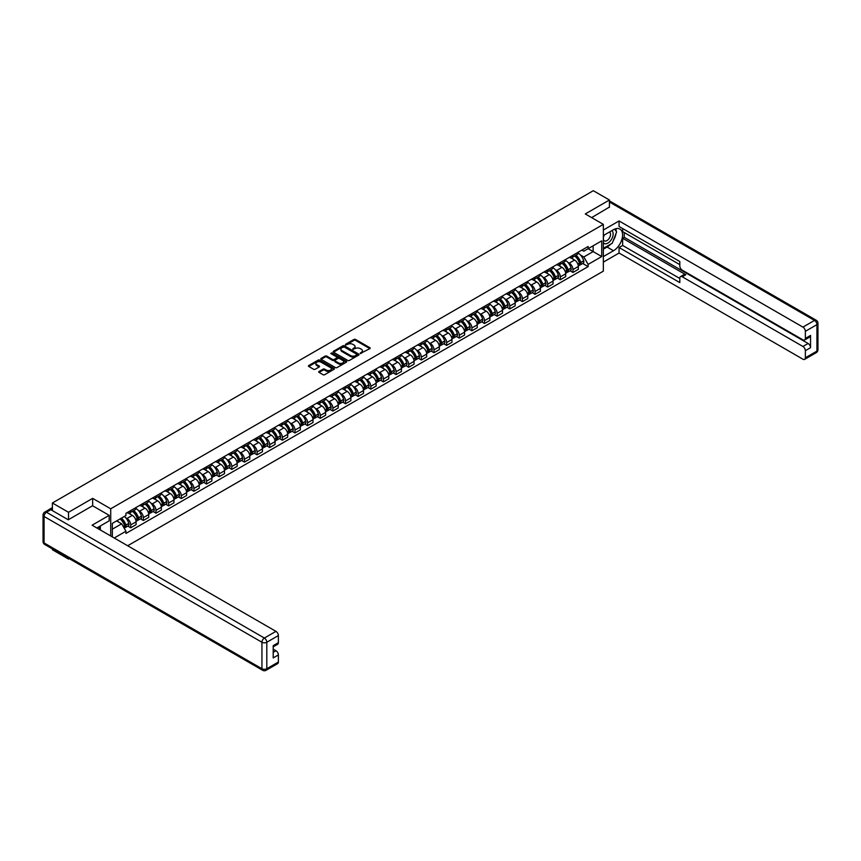 <?xml version="1.0" encoding="UTF-8"?>
<svg xmlns="http://www.w3.org/2000/svg" width="861" height="861" viewBox="0 0 861 861"><rect width="100%" height="100%" fill="white"/><g stroke="black" fill="none" stroke-linecap="round" stroke-linejoin="round"><path stroke-width="1.29" d="M360.296 353.505L369.853 348.63A1.119 0.646 0 0 0 369.853 347.704L355.55 339.449A1.119 0.646 0 0 0 353.957 339.449L345.509 344.325L345.509 344.96L347.715 344.335A3.595 2.077 0 0 1 352.806 344.335L354 345.024A3.595 2.077 0 0 1 355.055 346.488A3.595 2.077 0 0 1 354 347.962L352.902 349.232L355.109 348.597A3.595 2.077 0 0 1 360.199 348.597L361.394 349.286A3.595 2.077 0 0 1 362.449 350.761A3.595 2.077 0 0 1 361.394 352.224L360.296 353.505L360.296 352.859M319.054 371.478A1.119 0.646 0 0 0 319.054 372.404L323.069 374.718A1.119 0.646 0 0 0 324.662 374.718L334.036 369.304A1.119 0.646 0 0 0 334.036 368.39L319.732 360.124A1.119 0.646 0 0 0 318.139 360.124L308.755 365.538A1.119 0.646 0 0 0 308.755 366.452L313.608 369.261A1.119 0.646 0 0 0 315.201 369.261L319.216 366.937A1.119 0.646 0 0 0 319.216 366.022L316.805 364.633A3.003 1.733 0 0 1 315.922 363.407A3.003 1.733 0 0 1 317.784 361.803A3.003 1.733 0 0 1 321.056 362.18L330.484 367.615A3.003 1.733 0 0 1 331.367 368.842A3.003 1.733 0 0 1 329.505 370.445A3.003 1.733 0 0 1 326.233 370.069L324.662 369.165A1.119 0.646 0 0 0 323.069 369.165L319.054 371.478L319.054 372.404M110.714 508.786L92.654 498.358L68.514 512.295L52.403 502.996L593.304 190.701L609.427 200.01L585.286 213.948L603.346 224.377L110.714 508.786L110.714 535.962M347.79 360.447A1.119 0.646 0 0 0 349.383 360.447L358.768 355.023A1.119 0.646 0 0 0 358.768 354.108L344.454 345.842A1.119 0.646 0 0 0 342.861 345.842L333.487 351.266A1.119 0.646 0 0 0 333.487 352.181L347.79 360.447M331.055 353.667L346.391 362.169L337.017 367.582A1.119 0.646 0 0 1 335.435 367.582L321.121 359.317L321.121 358.402A1.119 0.646 0 0 0 321.121 359.317M321.121 358.402L325.135 356.088A1.119 0.646 0 0 1 326.728 356.088L332.529 359.435A1.119 0.646 0 0 0 334.122 359.435L336.78 357.896A1.119 0.646 0 0 0 336.78 356.981L330.742 353.494L331.851 352.849L346.402 361.243A1.119 0.646 0 0 1 346.402 362.169L346.402 361.243M68.514 558.219L68.514 559.058L52.403 549.759L52.403 548.909M127.686 545.756L603.346 271.14L603.346 224.377M68.514 559.058L69.257 558.638M68.514 512.295L68.514 519.646M52.403 502.996L52.403 510.616M49.055 509.604A2.292 1.324 -120 0 0 48.743 509.701A2.292 1.324 -120 0 0 48.496 509.927M609.427 207.35L609.427 200.01M572.974 255.233A5.274 3.046 60 0 1 571.887 257.6L577.236 254.512A5.274 3.046 -120 0 0 578.323 252.155M567.905 262.357L569.25 263.143A5.274 3.046 60 0 1 572.974 269.59L578.323 266.512A5.274 3.046 -120 0 0 574.599 260.054L570.768 257.848M578.323 266.512L578.323 269.364L572.974 272.442L570.079 270.774M571.887 257.6A5.274 3.046 60 0 1 569.293 257.364M572.974 269.59L572.974 272.442M560.339 262.53A5.274 3.046 60 0 1 559.252 264.897L564.59 261.809A5.274 3.046 -120 0 0 565.688 259.441M557.444 278.071L560.339 279.739L565.688 276.65L565.688 273.798A5.274 3.046 -120 0 0 561.964 267.351L558.132 265.145M559.252 264.897A5.274 3.046 60 0 1 556.658 264.661M555.27 269.654L556.615 270.44A5.274 3.046 60 0 1 560.339 276.887L560.339 279.739M547.704 269.827A5.274 3.046 60 0 1 546.617 272.194L551.955 269.106A5.274 3.046 -120 0 0 553.053 266.738M544.809 285.368L547.704 287.036L553.053 283.947L553.053 281.095A5.274 3.046 -120 0 0 549.329 274.648L545.497 272.431M546.617 272.194A5.274 3.046 60 0 1 544.023 271.958M542.634 276.951L543.98 277.726A5.274 3.046 60 0 1 547.704 284.184L547.704 287.036M535.068 277.124A5.274 3.046 60 0 1 533.981 279.491L539.32 276.403A5.274 3.046 -120 0 0 540.417 274.035M532.173 292.654L535.068 294.333L540.417 291.244L540.417 288.392A5.274 3.046 -120 0 0 536.694 281.934L532.862 279.728M533.981 279.491A5.274 3.046 60 0 1 531.388 279.255M529.999 284.248L531.345 285.023A5.274 3.046 60 0 1 535.068 291.481L535.068 294.333M522.433 284.421A5.274 3.046 60 0 1 521.346 286.788L526.684 283.7A5.274 3.046 -120 0 0 527.782 281.332M519.538 299.951L522.433 301.63L527.782 298.541L527.782 295.689A5.274 3.046 -120 0 0 524.058 289.231L520.227 287.025M521.346 286.788A5.274 3.046 60 0 1 518.752 286.541M517.364 291.545L518.709 292.32A5.274 3.046 60 0 1 522.433 298.778L522.433 301.63M509.798 291.718A5.274 3.046 60 0 1 508.711 294.075L514.049 290.996A5.274 3.046 -120 0 0 515.147 288.629M506.903 307.248L509.798 308.927L515.147 305.838L515.147 302.986A5.274 3.046 -120 0 0 511.412 296.528L507.592 294.322M508.711 294.075A5.274 3.046 60 0 1 506.117 293.838M504.729 298.842L506.074 299.617A5.274 3.046 60 0 1 509.798 306.075L509.798 308.927M497.163 299.004A5.274 3.046 60 0 1 496.065 301.372L501.414 298.283A5.274 3.046 -120 0 0 502.512 295.926M494.268 314.545L497.163 316.213L502.512 313.135L502.512 310.283A5.274 3.046 -120 0 0 498.777 303.825L494.957 301.619M496.065 301.372A5.274 3.046 60 0 1 493.471 301.135M492.083 306.129L493.439 306.914A5.274 3.046 60 0 1 497.163 313.361L497.163 316.213M484.528 306.301A5.274 3.046 60 0 1 483.43 308.668L488.779 305.58A5.274 3.046 -120 0 0 489.877 303.212M481.622 321.842L484.528 323.51L489.877 320.421L489.877 317.569A5.274 3.046 -120 0 0 486.142 311.122L482.321 308.916M483.43 308.668A5.274 3.046 60 0 1 480.836 308.432M479.448 313.426L480.804 314.211A5.274 3.046 60 0 1 484.528 320.658L484.528 323.51M471.893 313.598A5.274 3.046 60 0 1 470.795 315.965L476.144 312.877A5.274 3.046 -120 0 0 477.231 310.509M468.987 329.139L471.893 330.807L477.231 327.718L477.231 324.866A5.274 3.046 -120 0 0 473.507 318.419L469.686 316.202M470.795 315.965A5.274 3.046 60 0 1 468.201 315.729M466.813 320.722L468.169 321.497A5.274 3.046 60 0 1 471.893 327.955L471.893 330.807M459.257 320.895A5.274 3.046 60 0 1 458.16 323.262L463.509 320.174A5.274 3.046 -120 0 0 464.596 317.806M456.352 336.425L459.257 338.104L464.596 335.015L464.596 332.163A5.274 3.046 -120 0 0 460.872 325.706L457.051 323.499M458.16 323.262A5.274 3.046 60 0 1 455.566 323.026M454.177 328.019L455.534 328.794A5.274 3.046 60 0 1 459.257 335.252L459.257 338.104M446.622 328.192A5.274 3.046 60 0 1 445.524 330.559L450.873 327.471A5.274 3.046 -120 0 0 451.96 325.103M443.716 343.722L446.622 345.401L451.96 342.312L451.96 339.46A5.274 3.046 -120 0 0 448.237 333.003L444.416 330.796M445.524 330.559A5.274 3.046 60 0 1 442.931 330.312M441.542 335.316L442.888 336.091A5.274 3.046 60 0 1 446.622 342.549L446.622 345.401M433.987 335.489A5.274 3.046 60 0 1 432.889 337.846L438.238 334.768A5.274 3.046 -120 0 0 439.325 332.4M431.081 351.019L433.987 352.698L439.325 349.609L439.325 346.757A5.274 3.046 -120 0 0 435.601 340.299L431.781 338.093M432.889 337.846A5.274 3.046 60 0 1 430.296 337.609M428.907 342.613L430.252 343.388A5.274 3.046 60 0 1 433.987 349.846L433.987 352.698M421.352 342.775A5.274 3.046 60 0 1 420.254 345.143L425.603 342.054A5.274 3.046 -120 0 0 426.69 339.697M418.446 358.316L421.352 359.984L426.69 356.906L426.69 354.054A5.274 3.046 -120 0 0 422.966 347.596L419.146 345.39M420.254 345.143A5.274 3.046 60 0 1 417.66 344.906M416.272 349.9L417.617 350.685A5.274 3.046 60 0 1 421.352 357.132L421.352 359.984M408.706 350.072A5.274 3.046 60 0 1 407.619 352.44L412.968 349.351A5.274 3.046 -120 0 0 414.055 346.983M405.811 365.613L408.717 367.281L414.055 364.192L414.055 361.34A5.274 3.046 -120 0 0 410.331 354.893L406.5 352.687M407.619 352.44A5.274 3.046 60 0 1 405.025 352.203M403.637 357.197L404.982 357.982A5.274 3.046 60 0 1 408.717 364.429L408.717 367.281M396.071 357.369A5.274 3.046 60 0 1 394.984 359.737L400.333 356.648A5.274 3.046 -120 0 0 401.42 354.28M393.176 372.91L396.071 374.578L401.42 371.489L401.42 368.637A5.274 3.046 -120 0 0 397.696 362.19L393.864 359.973M394.984 359.737A5.274 3.046 60 0 1 392.39 359.5M391.002 364.494L392.347 365.268A5.274 3.046 60 0 1 396.071 371.726L396.071 374.578M383.436 364.666A5.274 3.046 60 0 1 382.349 367.034L387.698 363.945A5.274 3.046 -120 0 0 388.785 361.577M380.54 380.196L383.436 381.875L388.785 378.786L388.785 375.934A5.274 3.046 -120 0 0 385.061 369.477L381.229 367.27M382.349 367.034A5.274 3.046 60 0 1 379.755 366.797M378.366 371.791L379.712 372.565A5.274 3.046 60 0 1 383.436 379.023L383.436 381.875M370.8 371.963A5.274 3.046 60 0 1 369.713 374.331L375.062 371.242A5.274 3.046 -120 0 0 376.149 368.874M367.905 387.493L370.8 389.172L376.149 386.083L376.149 383.231A5.274 3.046 -120 0 0 372.426 376.774L368.594 374.567M369.713 374.331A5.274 3.046 60 0 1 367.12 374.083M365.731 379.088L367.077 379.862A5.274 3.046 60 0 1 370.8 386.32L370.8 389.172M358.165 379.26A5.274 3.046 60 0 1 357.078 381.617L362.427 378.539A5.274 3.046 -120 0 0 363.514 376.171M355.27 394.79L358.165 396.469L363.514 393.38L363.514 390.528A5.274 3.046 -120 0 0 359.79 384.071L355.959 381.864M357.078 381.617A5.274 3.046 60 0 1 354.484 381.38M353.096 386.385L354.441 387.159A5.274 3.046 60 0 1 358.165 393.617L358.165 396.469M345.53 386.546A5.274 3.046 60 0 1 344.443 388.914L349.792 385.825A5.274 3.046 -120 0 0 350.879 383.468M342.635 402.087L345.53 403.755L350.879 400.677L350.879 397.825A5.274 3.046 -120 0 0 347.155 391.368L343.324 389.161M344.443 388.914A5.274 3.046 60 0 1 341.849 388.677M340.461 393.671L341.806 394.456A5.274 3.046 60 0 1 345.53 400.903L345.53 403.755M332.895 393.843A5.274 3.046 60 0 1 331.808 396.211L337.157 393.122A5.274 3.046 -120 0 0 338.244 390.754M330 409.384L332.895 411.052L338.244 407.963L338.244 405.111A5.274 3.046 -120 0 0 334.52 398.665L330.689 396.458M331.808 396.211A5.274 3.046 60 0 1 329.214 395.974M327.826 400.968L329.171 401.753A5.274 3.046 60 0 1 332.895 408.2L332.895 411.052M320.26 401.14A5.274 3.046 60 0 1 319.173 403.508L324.511 400.419A5.274 3.046 -120 0 0 325.609 398.051M317.365 416.681L320.26 418.349L325.609 415.26L325.609 412.408A5.274 3.046 -120 0 0 321.885 405.961L318.053 403.744M319.173 403.508A5.274 3.046 60 0 1 316.579 403.271M315.191 408.265L316.536 409.04A5.274 3.046 60 0 1 320.26 415.497L320.26 418.349M307.625 408.437A5.274 3.046 60 0 1 306.538 410.805L311.876 407.716A5.274 3.046 -120 0 0 312.974 405.348M304.729 423.967L307.625 425.646L312.974 422.557L312.974 419.705A5.274 3.046 -120 0 0 309.25 413.248L305.418 411.041M306.538 410.805A5.274 3.046 60 0 1 303.944 410.568M302.555 415.562L303.901 416.337A5.274 3.046 60 0 1 307.625 422.794L307.625 425.646M294.989 415.734A5.274 3.046 60 0 1 293.902 418.102L299.241 415.013A5.274 3.046 -120 0 0 300.338 412.645M292.094 431.264L294.989 432.943L300.338 429.854L300.338 427.002A5.274 3.046 -120 0 0 296.615 420.545L292.783 418.338M293.902 418.102A5.274 3.046 60 0 1 291.309 417.854M289.92 422.859L291.266 423.634A5.274 3.046 60 0 1 294.989 430.091L294.989 432.943M282.354 423.031A5.274 3.046 60 0 1 281.267 425.388L286.605 422.31A5.274 3.046 -120 0 0 287.703 419.942M279.459 438.561L282.354 440.24L287.703 437.151L287.703 434.299A5.274 3.046 -120 0 0 283.969 427.842L280.148 425.635M281.267 425.388A5.274 3.046 60 0 1 278.673 425.151M277.285 430.156L278.63 430.93A5.274 3.046 60 0 1 282.354 437.388L282.354 440.24M269.719 430.317A5.274 3.046 60 0 1 268.632 432.685L273.97 429.596A5.274 3.046 -120 0 0 275.068 427.239M266.824 445.858L269.719 447.526L275.068 444.448L275.068 441.596A5.274 3.046 -120 0 0 271.333 435.139L267.513 432.932M268.632 432.685A5.274 3.046 60 0 1 266.027 432.448M264.639 437.442L265.995 438.227A5.274 3.046 60 0 1 269.719 444.674L269.719 447.526M257.084 437.614A5.274 3.046 60 0 1 255.986 439.982L261.335 436.893A5.274 3.046 -120 0 0 262.433 434.525M254.178 453.155L257.084 454.823L262.433 451.734L262.433 448.882A5.274 3.046 -120 0 0 258.698 442.436L254.878 440.229M255.986 439.982A5.274 3.046 60 0 1 253.392 439.745M252.004 444.739L253.36 445.524A5.274 3.046 60 0 1 257.084 451.971L257.084 454.823M244.449 444.911A5.274 3.046 60 0 1 243.351 447.279L248.7 444.19A5.274 3.046 -120 0 0 249.798 441.822M241.543 460.452L244.449 462.12L249.798 459.031L249.798 456.179A5.274 3.046 -120 0 0 246.063 449.733L242.242 447.516M243.351 447.279A5.274 3.046 60 0 1 240.757 447.042M239.369 452.036L240.725 452.811A5.274 3.046 60 0 1 244.449 459.268L244.449 462.12M231.813 452.208A5.274 3.046 60 0 1 230.716 454.576L236.065 451.487A5.274 3.046 -120 0 0 237.152 449.119M228.908 467.738L231.813 469.417L237.152 466.328L237.152 463.476A5.274 3.046 -120 0 0 233.428 457.019L229.607 454.812M230.716 454.576A5.274 3.046 60 0 1 228.122 454.339M226.734 459.333L228.09 460.108A5.274 3.046 60 0 1 231.813 466.565L231.813 469.417M219.178 459.505A5.274 3.046 60 0 1 218.081 461.873L223.429 458.784A5.274 3.046 -120 0 0 224.517 456.416M216.272 475.035L219.178 476.714L224.517 473.625L224.517 470.773A5.274 3.046 -120 0 0 220.793 464.316L216.972 462.109M218.081 461.873A5.274 3.046 60 0 1 215.487 461.625M214.098 466.63L215.454 467.405A5.274 3.046 60 0 1 219.178 473.862L219.178 476.714M206.543 466.802A5.274 3.046 60 0 1 205.445 469.159L210.794 466.081A5.274 3.046 -120 0 0 211.881 463.713M203.637 482.332L206.543 484.011L211.881 480.922L211.881 478.07A5.274 3.046 -120 0 0 208.158 471.613L204.337 469.406M205.445 469.159A5.274 3.046 60 0 1 202.852 468.922M201.463 473.927L202.809 474.702A5.274 3.046 60 0 1 206.543 481.159L206.543 484.011M193.908 474.088A5.274 3.046 60 0 1 192.81 476.456L198.159 473.367A5.274 3.046 -120 0 0 199.246 471.01M191.002 489.629L193.908 491.297L199.246 488.219L199.246 485.367A5.274 3.046 -120 0 0 195.522 478.91L191.702 476.703M192.81 476.456A5.274 3.046 60 0 1 190.216 476.219M188.828 481.213L190.173 481.999A5.274 3.046 60 0 1 193.908 488.445L193.908 491.297M181.273 481.385A5.274 3.046 60 0 1 180.175 483.753L185.524 480.664A5.274 3.046 -120 0 0 186.611 478.296M178.367 496.926L181.273 498.594L186.611 495.505L186.611 492.653A5.274 3.046 -120 0 0 182.887 486.207L179.066 484M180.175 483.753A5.274 3.046 60 0 1 177.581 483.516M176.193 488.51L177.538 489.296A5.274 3.046 60 0 1 181.273 495.742L181.273 498.594M168.627 488.682A5.274 3.046 60 0 1 167.54 491.05L172.889 487.961A5.274 3.046 -120 0 0 173.976 485.593M165.732 504.223L168.627 505.891L173.976 502.802L173.976 499.95A5.274 3.046 -120 0 0 170.252 493.504L166.421 491.287M167.54 491.05A5.274 3.046 60 0 1 164.946 490.813M163.558 495.807L164.903 496.582A5.274 3.046 60 0 1 168.627 503.039L168.627 505.891M155.992 495.979A5.274 3.046 60 0 1 154.905 498.347L160.254 495.258A5.274 3.046 -120 0 0 161.341 492.89M153.097 511.509L155.992 513.188L161.341 510.099L161.341 507.247A5.274 3.046 -120 0 0 157.617 500.79L153.785 498.584M154.905 498.347A5.274 3.046 60 0 1 152.311 498.11M150.923 503.104L152.268 503.879A5.274 3.046 60 0 1 155.992 510.336L155.992 513.188M143.356 503.276A5.274 3.046 60 0 1 142.269 505.644L147.618 502.555A5.274 3.046 -120 0 0 148.705 500.187M140.461 518.806L143.356 520.485L148.705 517.396L148.705 514.544A5.274 3.046 -120 0 0 144.982 508.087L141.15 505.881M142.269 505.644A5.274 3.046 60 0 1 139.676 505.396M138.287 510.401L139.633 511.176A5.274 3.046 60 0 1 143.356 517.633L143.356 520.485M130.721 510.573A5.274 3.046 60 0 1 129.634 512.93L134.983 509.852A5.274 3.046 -120 0 0 136.07 507.484M127.826 526.103L130.721 527.782L136.07 524.693L136.07 521.841A5.274 3.046 -120 0 0 132.346 515.384L128.515 513.178M129.634 512.93A5.274 3.046 60 0 1 127.041 512.693M125.652 517.698L126.997 518.473A5.274 3.046 60 0 1 130.721 524.93L130.721 527.782M581.928 250.067L583.833 251.164L601.731 240.832L593.143 245.794L593.143 251.584L583.833 256.965L580.54 255.071M112.339 536.898L112.339 523.38L125.943 515.524L125.943 513.328L588.128 246.494L588.128 248.689L601.731 256.546L588.128 264.402L583.833 256.965M601.731 240.832L601.731 256.546M112.339 529.181L121.649 523.8L125.943 531.237L125.943 533.433L588.128 266.598L588.128 264.402M125.943 531.237L114.244 537.996M92.654 498.358L92.654 505.794M121.649 523.8L116.633 520.905M582.714 263.477L588.128 266.598M360.608 353.613L361.394 353.161A3.595 2.077 0 0 0 362.449 351.697L362.449 350.761M355.055 346.488L355.055 347.424A3.595 2.077 0 0 1 354 348.899L353.214 349.34M369.853 347.704L369.853 348.63L355.55 340.375A1.119 0.646 0 0 0 353.957 340.375L345.821 345.078M358.746 355.033L344.454 346.779A1.119 0.646 0 0 0 342.861 346.779L333.498 352.192L333.487 351.266M356.777 354.893L356.777 354.248L344.217 346.994L341.946 347.661A3.595 2.077 0 0 0 340.902 349.125A3.595 2.077 0 0 0 341.946 350.599L350.535 355.561A3.595 2.077 0 0 0 355.625 355.561L356.777 354.893L356.777 355.83L356.777 355.184M340.902 349.125L340.902 350.061A3.595 2.077 0 0 0 341.946 351.536L341.946 350.599M356.777 355.83L355.625 356.486A3.595 2.077 0 0 1 350.535 356.486L341.946 351.536M321.131 359.328L325.135 357.014L325.135 356.088M337.114 357.433L337.114 358.37A1.119 0.646 0 0 1 336.78 358.833L334.122 360.372A1.119 0.646 0 0 1 332.529 360.372L326.728 357.014A1.119 0.646 0 0 0 325.135 357.014M338.556 362.911A3.003 1.733 0 0 0 341.828 363.288A3.003 1.733 0 0 0 343.69 361.685A3.003 1.733 0 0 0 342.807 360.458L339.482 358.542A1.119 0.646 0 0 0 337.899 358.542L335.23 360.081A1.119 0.646 0 0 0 335.23 360.996L338.556 362.911L338.556 363.848A3.003 1.733 0 0 0 341.828 364.225A3.003 1.733 0 0 0 343.69 362.621L343.69 361.685M334.907 360.533L334.907 361.469A1.119 0.646 0 0 0 335.23 361.932L335.23 360.996M338.556 363.848L335.23 361.932M331.367 368.842L331.367 369.778A3.003 1.733 0 0 1 329.505 371.382A3.003 1.733 0 0 1 326.233 371.005L324.662 370.101A1.119 0.646 0 0 0 323.069 370.101L319.065 372.415M315.922 363.407L315.922 364.343A3.003 1.733 0 0 0 316.805 365.57L316.805 364.633M319.216 366.022L319.216 366.937L316.805 365.57M334.036 368.39L334.036 369.304L319.732 361.06A1.119 0.646 0 0 0 318.139 361.06L308.776 366.463L308.755 365.538M574.965 255.825A7.222 4.165 60 0 1 574.997 255.846A7.222 4.165 60 0 1 579.754 262.325L579.797 262.465A1.399 0.807 60 0 1 579.571 263.574A1.399 0.807 60 0 1 579.539 263.584M574.653 256.008A8.707 5.026 60 0 1 579.431 263.186L579.475 263.337A2.895 1.668 60 0 1 579.022 265.608L578.301 266.027M579.518 264.973A2.895 1.668 -120 0 0 580.314 264.865A2.895 1.668 -120 0 0 580.777 262.594L580.734 262.444A8.707 5.026 -120 0 0 575.944 255.254M578.215 253.08A8.707 5.026 60 0 1 583.683 260.732L583.726 260.883A2.895 1.668 60 0 1 583.274 263.154L580.314 264.865M571.682 257.708A8.707 5.026 60 0 1 573.501 259.419M577.731 259.43L578.84 260.076M603.346 235.548L613.473 229.704A12.883 7.437 120 0 1 619.92 229.069A12.883 7.437 120 0 1 621.89 239.39A12.883 7.437 120 0 1 613.473 250.745L603.346 256.589M603.346 262.11L619.059 253.037L619.059 247.516L679.813 282.591L679.813 278.2A3.433 1.98 -120 0 1 680.524 276.629A3.433 1.98 -120 0 1 682.246 276.79L802.926 346.477L808.113 343.485A3.433 1.98 60 0 1 810.545 347.693L810.545 335.435A3.433 1.98 60 0 1 809.835 337.006L804.648 339.998A3.433 1.98 -120 0 0 805.358 338.427L805.358 331.324A3.433 1.98 -120 0 0 802.926 327.115L814.517 320.421L609.427 202.023M624.247 232.556L624.247 237.324L622.632 238.26L622.632 245.46L619.059 247.516M622.632 228.531L622.632 231.62L679.813 264.639M804.648 339.998A3.433 1.98 -120 0 1 802.926 339.837L682.246 270.15A3.433 1.98 -120 0 1 679.813 265.941L679.813 261.55L619.059 226.475L619.059 220.954L802.926 327.115M603.346 230.027L619.059 220.954M619.059 253.037L802.926 359.198A3.433 1.98 -120 0 0 804.648 359.36A3.433 1.98 -120 0 0 805.358 357.789L805.358 350.685A3.433 1.98 -120 0 0 802.926 346.477M609.427 207.07L591.647 217.618M622.632 238.26L685.808 274.734L682.246 276.79M624.247 237.324L808.113 343.485M622.632 245.46L679.813 278.48M680.524 276.629L684.086 274.562A3.433 1.98 60 0 1 685.808 274.734M603.346 249.206L607.08 247.053A12.883 7.437 120 0 0 610.643 244.147M613.204 240.779A12.883 7.437 120 0 0 615.981 233.632M616.185 231.318A12.883 7.437 120 0 0 615.873 228.692M50.864 509.723L46.483 512.252A3.433 1.98 -120 0 0 44.772 512.08L49.142 509.561A3.433 1.98 60 0 1 50.864 509.723L68.277 519.786L92.579 505.751L109.175 515.341L109.175 520.851L97.68 527.492A12.883 7.437 120 0 0 96.906 527.987M109.175 515.341L92.084 525.21L275.95 631.361A3.433 1.98 60 0 1 278.383 635.569L278.383 642.672A3.433 1.98 60 0 1 277.672 644.254L273.206 646.837M100.35 529.052L100.35 525.953M273.206 652.315L275.95 650.722A3.433 1.98 60 0 1 278.383 654.93L278.383 662.034A3.433 1.98 60 0 1 277.672 663.616L266.092 670.299A3.433 1.98 -120 0 0 266.802 668.728L278.383 662.034M278.383 642.672L273.206 645.675L273.206 657.922L278.383 654.93M275.95 650.722L273.206 649.129M603.346 242.705A7.448 4.294 120 0 0 609.276 242.059A7.448 4.294 120 0 0 613.15 233.955A7.448 4.294 120 0 0 611.794 230.673M603.97 235.193A7.448 4.294 120 0 0 603.346 236.527M603.346 239.024A5.101 2.938 120 0 0 604.379 240.865A5.101 2.938 120 0 0 608.307 239.498A5.101 2.938 120 0 0 610.535 234.364A5.101 2.938 120 0 0 609.48 232.029A5.101 2.938 120 0 0 609.459 232.018M604.4 234.945A5.101 2.938 120 0 0 603.346 238.002M614.636 229.112L616.627 231.953L612.257 243.222L603.518 248.269M98.8 526.846L100.672 530.161M562.33 263.122A7.222 4.165 60 0 1 562.362 263.143A7.222 4.165 60 0 1 567.119 269.611L567.151 269.762A1.399 0.807 60 0 1 566.936 270.871A1.399 0.807 60 0 1 566.904 270.881M562.018 263.305A8.707 5.026 60 0 1 566.796 270.483L566.839 270.634A2.895 1.668 60 0 1 566.387 272.905L565.666 273.324M566.882 272.27A2.895 1.668 -120 0 0 567.679 272.162A2.895 1.668 -120 0 0 568.131 269.891L568.099 269.741A8.707 5.026 -120 0 0 563.309 262.551M565.58 260.366A8.707 5.026 60 0 1 571.047 268.029L571.091 268.18A2.895 1.668 60 0 1 570.639 270.451L567.679 272.162M559.047 264.994A8.707 5.026 60 0 1 560.866 266.716M565.096 266.727L566.204 267.373M549.695 270.419A7.222 4.165 60 0 1 549.727 270.44A7.222 4.165 60 0 1 554.473 276.908L554.516 277.059A1.399 0.807 60 0 1 554.301 278.168A1.399 0.807 60 0 1 554.269 278.178M549.383 270.602A8.707 5.026 60 0 1 554.161 277.78L554.204 277.931A2.895 1.668 60 0 1 553.752 280.202L553.031 280.611M554.247 279.556A2.895 1.668 -120 0 0 555.044 279.448A2.895 1.668 -120 0 0 555.496 277.177L555.453 277.027A8.707 5.026 -120 0 0 550.674 269.848M552.945 267.663A8.707 5.026 60 0 1 558.412 275.326L558.455 275.477A2.895 1.668 60 0 1 558.003 277.748L555.044 279.448M546.412 272.291A8.707 5.026 60 0 1 548.231 274.013M552.461 274.024L553.569 274.659M537.06 277.705A7.222 4.165 60 0 1 537.092 277.726A7.222 4.165 60 0 1 541.838 284.205L541.881 284.356A1.399 0.807 60 0 1 541.666 285.454A1.399 0.807 60 0 1 541.634 285.475M536.737 277.888A8.707 5.026 60 0 1 541.526 285.077L541.569 285.228A2.895 1.668 60 0 1 541.117 287.499L540.396 287.908M541.601 286.853A2.895 1.668 -120 0 0 542.408 286.745A2.895 1.668 -120 0 0 542.86 284.474L542.817 284.324A8.707 5.026 -120 0 0 538.039 277.145M540.31 274.96A8.707 5.026 60 0 1 545.777 282.623L545.82 282.774A2.895 1.668 60 0 1 545.368 285.045L542.408 286.745M533.777 279.588A8.707 5.026 60 0 1 535.596 281.31M539.825 281.321L540.934 281.956M524.424 285.002A7.222 4.165 60 0 1 524.457 285.023A7.222 4.165 60 0 1 529.203 291.502L529.246 291.653A1.399 0.807 60 0 1 529.031 292.751A1.399 0.807 60 0 1 528.998 292.772M524.101 285.185A8.707 5.026 60 0 1 528.891 292.374L528.934 292.525A2.895 1.668 60 0 1 528.471 294.796L527.761 295.205M528.966 294.15A2.895 1.668 -120 0 0 529.773 294.042A2.895 1.668 -120 0 0 530.225 291.771L530.182 291.621A8.707 5.026 -120 0 0 525.404 284.442M527.675 282.257A8.707 5.026 60 0 1 533.142 289.92L533.185 290.06A2.895 1.668 60 0 1 532.733 292.331L529.773 294.042M521.142 286.885A8.707 5.026 60 0 1 522.95 288.596M527.19 288.607L528.299 289.253M511.789 292.299A7.222 4.165 60 0 1 511.821 292.32A7.222 4.165 60 0 1 516.568 298.799L516.611 298.95A1.399 0.807 60 0 1 516.396 300.048A1.399 0.807 60 0 1 516.363 300.069M511.466 292.482A8.707 5.026 60 0 1 516.256 299.66L516.299 299.811A2.895 1.668 60 0 1 515.836 302.082L515.126 302.502M516.331 301.447A2.895 1.668 -120 0 0 517.138 301.339A2.895 1.668 -120 0 0 517.59 299.068L517.547 298.918A8.707 5.026 -120 0 0 512.769 291.739M515.029 289.554A8.707 5.026 60 0 1 520.507 297.206L520.55 297.357A2.895 1.668 60 0 1 520.098 299.628L517.138 301.339M508.496 294.182A8.707 5.026 60 0 1 510.315 295.893M514.555 295.904L515.664 296.55M499.154 299.596A7.222 4.165 60 0 1 499.186 299.617A7.222 4.165 60 0 1 503.933 306.096L503.976 306.236A1.399 0.807 60 0 1 503.76 307.345A1.399 0.807 60 0 1 503.728 307.355M498.831 299.779A8.707 5.026 60 0 1 503.62 306.957L503.663 307.108A2.895 1.668 60 0 1 503.201 309.379L502.49 309.799M503.696 308.744A2.895 1.668 -120 0 0 504.503 308.636A2.895 1.668 -120 0 0 504.955 306.365L504.912 306.215A8.707 5.026 -120 0 0 500.133 299.025M502.393 296.851A8.707 5.026 60 0 1 507.872 304.503L507.915 304.654A2.895 1.668 60 0 1 507.452 306.925L504.503 308.636M495.861 301.479A8.707 5.026 60 0 1 497.68 303.19M501.92 303.201L503.028 303.847M486.519 306.893A7.222 4.165 60 0 1 486.551 306.914A7.222 4.165 60 0 1 491.297 313.382L491.34 313.533A1.399 0.807 60 0 1 491.125 314.642A1.399 0.807 60 0 1 491.093 314.652M486.196 307.076A8.707 5.026 60 0 1 490.985 314.254L491.028 314.405A2.895 1.668 60 0 1 490.566 316.676L489.844 317.096M491.061 316.041A2.895 1.668 -120 0 0 491.868 315.933A2.895 1.668 -120 0 0 492.32 313.662L492.277 313.512A8.707 5.026 -120 0 0 487.498 306.322M489.758 304.137A8.707 5.026 60 0 1 495.236 311.8L495.279 311.951A2.895 1.668 60 0 1 494.817 314.222L491.868 315.933M483.225 308.765A8.707 5.026 60 0 1 485.044 310.487M489.285 310.498L490.393 311.144M473.884 314.19A7.222 4.165 60 0 1 473.916 314.211A7.222 4.165 60 0 1 478.662 320.679L478.705 320.83A1.399 0.807 60 0 1 478.479 321.939A1.399 0.807 60 0 1 478.458 321.949M473.561 314.373A8.707 5.026 60 0 1 478.35 321.551L478.393 321.702A2.895 1.668 60 0 1 477.93 323.973L477.209 324.382M478.425 323.327A2.895 1.668 -120 0 0 479.233 323.219A2.895 1.668 -120 0 0 479.685 320.949L479.642 320.798A8.707 5.026 -120 0 0 474.863 313.619M477.123 311.434A8.707 5.026 60 0 1 482.601 319.097L482.644 319.248A2.895 1.668 60 0 1 482.182 321.519L479.233 323.219M470.59 316.062A8.707 5.026 60 0 1 472.409 317.784M476.65 317.795L477.758 318.43M461.238 321.476A7.222 4.165 60 0 1 461.281 321.497A7.222 4.165 60 0 1 466.027 327.976L466.07 328.127A1.399 0.807 60 0 1 465.844 329.225A1.399 0.807 60 0 1 465.812 329.246M460.926 321.659A8.707 5.026 60 0 1 465.715 328.848L465.758 328.999A2.895 1.668 60 0 1 465.295 331.27L464.574 331.679M465.79 330.624A2.895 1.668 -120 0 0 466.597 330.516A2.895 1.668 -120 0 0 467.049 328.245L467.006 328.095A8.707 5.026 -120 0 0 462.228 320.916M464.488 318.731A8.707 5.026 60 0 1 469.966 326.394L470.009 326.545A2.895 1.668 60 0 1 469.546 328.816L466.597 330.516M457.955 323.359A8.707 5.026 60 0 1 459.774 325.081M464.004 325.092L465.123 325.727M448.603 328.773A7.222 4.165 60 0 1 448.646 328.794A7.222 4.165 60 0 1 453.392 335.273L453.435 335.424A1.399 0.807 60 0 1 453.209 336.522A1.399 0.807 60 0 1 453.177 336.543M448.29 328.956A8.707 5.026 60 0 1 453.08 336.145L453.123 336.296A2.895 1.668 60 0 1 452.66 338.567L451.939 338.976M453.155 337.921A2.895 1.668 -120 0 0 453.962 337.813A2.895 1.668 -120 0 0 454.414 335.542L454.371 335.392A8.707 5.026 -120 0 0 449.593 328.213M451.853 326.028A8.707 5.026 60 0 1 457.331 333.691L457.374 333.831A2.895 1.668 60 0 1 456.911 336.102L453.962 337.813M445.32 330.656A8.707 5.026 60 0 1 447.139 332.368M451.368 332.378L452.488 333.024M435.967 336.07A7.222 4.165 60 0 1 436.01 336.091A7.222 4.165 60 0 1 440.757 342.57L440.8 342.721A1.399 0.807 60 0 1 440.574 343.819A1.399 0.807 60 0 1 440.541 343.84M435.655 336.253A8.707 5.026 60 0 1 440.445 343.431L440.488 343.582A2.895 1.668 60 0 1 440.025 345.853L439.304 346.273M440.52 345.218A2.895 1.668 -120 0 0 441.327 345.11A2.895 1.668 -120 0 0 441.779 342.839L441.736 342.689A8.707 5.026 -120 0 0 436.947 335.51M439.218 333.325A8.707 5.026 60 0 1 444.696 340.978L444.739 341.128A2.895 1.668 60 0 1 444.276 343.399L441.327 345.11M432.685 337.953A8.707 5.026 60 0 1 434.504 339.664M438.733 339.675L439.853 340.321M423.332 343.367A7.222 4.165 60 0 1 423.375 343.388A7.222 4.165 60 0 1 428.121 349.867L428.165 350.007A1.399 0.807 60 0 1 427.939 351.116A1.399 0.807 60 0 1 427.906 351.127M423.02 343.55A8.707 5.026 60 0 1 427.809 350.728L427.842 350.879A2.895 1.668 60 0 1 427.39 353.15L426.669 353.57M427.885 352.515A2.895 1.668 -120 0 0 428.681 352.407A2.895 1.668 -120 0 0 429.144 350.136L429.101 349.986A8.707 5.026 -120 0 0 424.312 342.796M426.582 340.622A8.707 5.026 60 0 1 432.061 348.274L432.104 348.425A2.895 1.668 60 0 1 431.641 350.696L428.681 352.407M420.05 345.25A8.707 5.026 60 0 1 421.868 346.961M426.098 346.972L427.207 347.618M410.697 350.664A7.222 4.165 60 0 1 410.74 350.685A7.222 4.165 60 0 1 415.486 357.154L415.529 357.304A1.399 0.807 60 0 1 415.303 358.413A1.399 0.807 60 0 1 415.271 358.424M410.385 350.847A8.707 5.026 60 0 1 415.163 358.025L415.206 358.176A2.895 1.668 60 0 1 414.754 360.447L414.033 360.867M415.25 359.812A2.895 1.668 -120 0 0 416.046 359.704A2.895 1.668 -120 0 0 416.509 357.433L416.466 357.283A8.707 5.026 -120 0 0 411.676 350.093M413.947 347.909A8.707 5.026 60 0 1 419.425 355.571L419.468 355.722A2.895 1.668 60 0 1 419.006 357.993L416.046 359.704M407.414 352.536A8.707 5.026 60 0 1 409.233 354.258M413.463 354.269L414.571 354.915M398.062 357.961A7.222 4.165 60 0 1 398.105 357.982A7.222 4.165 60 0 1 402.851 364.451L402.894 364.601A1.399 0.807 60 0 1 402.668 365.71A1.399 0.807 60 0 1 402.636 365.721M397.75 358.144A8.707 5.026 60 0 1 402.528 365.322L402.571 365.473A2.895 1.668 60 0 1 402.119 367.744L401.398 368.153M402.614 367.098A2.895 1.668 -120 0 0 403.411 366.99A2.895 1.668 -120 0 0 403.874 364.72L403.831 364.569A8.707 5.026 -120 0 0 399.041 357.39M401.312 355.206A8.707 5.026 60 0 1 406.79 362.868L406.822 363.019A2.895 1.668 60 0 1 406.37 365.29L403.411 366.99M394.779 359.833A8.707 5.026 60 0 1 396.598 361.555M400.828 361.566L401.936 362.201M385.427 365.247A7.222 4.165 60 0 1 385.47 365.268A7.222 4.165 60 0 1 390.216 371.748L390.259 371.898A1.399 0.807 60 0 1 390.033 372.996A1.399 0.807 60 0 1 390.001 373.017M385.115 365.43A8.707 5.026 60 0 1 389.893 372.619L389.936 372.77A2.895 1.668 60 0 1 389.484 375.041L388.763 375.45M389.979 374.395A2.895 1.668 -120 0 0 390.776 374.287A2.895 1.668 -120 0 0 391.238 372.017L391.195 371.866A8.707 5.026 -120 0 0 386.406 364.687M388.677 362.503A8.707 5.026 60 0 1 394.144 370.165L394.187 370.316A2.895 1.668 60 0 1 393.735 372.587L390.776 374.287M382.144 367.13A8.707 5.026 60 0 1 383.963 368.852M388.193 368.863L389.301 369.498M372.791 372.544A7.222 4.165 60 0 1 372.824 372.565A7.222 4.165 60 0 1 377.581 379.044L377.624 379.195A1.399 0.807 60 0 1 377.398 380.293A1.399 0.807 60 0 1 377.366 380.314M372.479 372.727A8.707 5.026 60 0 1 377.258 379.916L377.301 380.067A2.895 1.668 60 0 1 376.849 382.338L376.128 382.747M377.344 381.692A2.895 1.668 -120 0 0 378.14 381.584A2.895 1.668 -120 0 0 378.603 379.314L378.56 379.163A8.707 5.026 -120 0 0 373.771 371.984M376.042 369.8A8.707 5.026 60 0 1 381.509 377.462L381.552 377.602A2.895 1.668 60 0 1 381.1 379.873L378.14 381.584M369.509 374.427A8.707 5.026 60 0 1 371.328 376.139M375.557 376.149L376.666 376.795M360.156 379.841A7.222 4.165 60 0 1 360.189 379.862A7.222 4.165 60 0 1 364.946 386.341L364.989 386.492A1.399 0.807 60 0 1 364.763 387.59A1.399 0.807 60 0 1 364.73 387.611M359.844 380.024A8.707 5.026 60 0 1 364.623 387.202L364.666 387.353A2.895 1.668 60 0 1 364.214 389.624L363.493 390.044M364.709 388.989A2.895 1.668 -120 0 0 365.505 388.881A2.895 1.668 -120 0 0 365.968 386.611L365.925 386.46A8.707 5.026 -120 0 0 361.136 379.281M363.407 377.096A8.707 5.026 60 0 1 368.874 384.749L368.917 384.899A2.895 1.668 60 0 1 368.465 387.17L365.505 388.881M356.874 381.724A8.707 5.026 60 0 1 358.693 383.436M362.922 383.446L364.031 384.092M347.521 387.138A7.222 4.165 60 0 1 347.553 387.159A7.222 4.165 60 0 1 352.31 393.638L352.353 393.778A1.399 0.807 60 0 1 352.127 394.887A1.399 0.807 60 0 1 352.095 394.898M347.209 387.321A8.707 5.026 60 0 1 351.988 394.499L352.031 394.65A2.895 1.668 60 0 1 351.579 396.921L350.857 397.341M352.074 396.286A2.895 1.668 -120 0 0 352.87 396.178A2.895 1.668 -120 0 0 353.333 393.907L353.29 393.757A8.707 5.026 -120 0 0 348.501 386.567M350.771 384.393A8.707 5.026 60 0 1 356.239 392.046L356.282 392.196A2.895 1.668 60 0 1 355.83 394.467L352.87 396.178M344.239 389.021A8.707 5.026 60 0 1 346.057 390.733M350.287 390.743L351.396 391.389M334.886 394.435A7.222 4.165 60 0 1 334.918 394.456A7.222 4.165 60 0 1 339.675 400.925L339.708 401.075A1.399 0.807 60 0 1 339.492 402.184A1.399 0.807 60 0 1 339.46 402.195M334.574 394.618A8.707 5.026 60 0 1 339.352 401.796L339.395 401.947A2.895 1.668 60 0 1 338.943 404.218L338.222 404.638M339.438 403.583A2.895 1.668 -120 0 0 340.235 403.475A2.895 1.668 -120 0 0 340.698 401.204L340.655 401.054A8.707 5.026 -120 0 0 335.865 393.864M338.136 391.68A8.707 5.026 60 0 1 343.604 399.343L343.647 399.493A2.895 1.668 60 0 1 343.195 401.764L340.235 403.475M331.603 396.308A8.707 5.026 60 0 1 333.422 398.03M337.652 398.04L338.76 398.686M322.251 401.732A7.222 4.165 60 0 1 322.283 401.753A7.222 4.165 60 0 1 327.029 408.222L327.072 408.372A1.399 0.807 60 0 1 326.857 409.481A1.399 0.807 60 0 1 326.825 409.492M321.939 401.915A8.707 5.026 60 0 1 326.717 409.093L326.76 409.244A2.895 1.668 60 0 1 326.308 411.515L325.587 411.924M326.803 410.869A2.895 1.668 -120 0 0 327.6 410.762A2.895 1.668 -120 0 0 328.052 408.491L328.019 408.34A8.707 5.026 -120 0 0 323.23 401.161M325.501 398.977A8.707 5.026 60 0 1 330.968 406.64L331.011 406.79A2.895 1.668 60 0 1 330.559 409.061L327.6 410.762M318.968 403.605A8.707 5.026 60 0 1 320.787 405.327M325.017 405.337L326.125 405.972M309.616 409.018A7.222 4.165 60 0 1 309.648 409.04A7.222 4.165 60 0 1 314.394 415.519L314.437 415.669A1.399 0.807 60 0 1 314.222 416.767A1.399 0.807 60 0 1 314.19 416.789M309.303 409.201A8.707 5.026 60 0 1 314.082 416.39L314.125 416.541A2.895 1.668 60 0 1 313.673 418.812L312.952 419.221M314.168 418.166A2.895 1.668 -120 0 0 314.965 418.059A2.895 1.668 -120 0 0 315.417 415.788L315.374 415.637A8.707 5.026 -120 0 0 310.595 408.458M312.866 406.274A8.707 5.026 60 0 1 318.333 413.937L318.376 414.087A2.895 1.668 60 0 1 317.924 416.358L314.965 418.059M306.333 410.901A8.707 5.026 60 0 1 308.152 412.623M312.382 412.634L313.49 413.269M296.98 416.315A7.222 4.165 60 0 1 297.013 416.337A7.222 4.165 60 0 1 301.759 422.816L301.802 422.966A1.399 0.807 60 0 1 301.587 424.064A1.399 0.807 60 0 1 301.554 424.086M296.658 416.498A8.707 5.026 60 0 1 301.447 423.687L301.49 423.838A2.895 1.668 60 0 1 301.027 426.109L300.317 426.518M301.522 425.463A2.895 1.668 -120 0 0 302.329 425.356A2.895 1.668 -120 0 0 302.781 423.085L302.738 422.934A8.707 5.026 -120 0 0 297.96 415.755M300.231 413.571A8.707 5.026 60 0 1 305.698 421.233L305.741 421.373A2.895 1.668 60 0 1 305.289 423.644L302.329 425.356M293.698 418.198A8.707 5.026 60 0 1 295.517 419.91M299.746 419.92L300.855 420.566M284.345 423.612A7.222 4.165 60 0 1 284.378 423.634A7.222 4.165 60 0 1 289.124 430.113L289.167 430.263A1.399 0.807 60 0 1 288.952 431.361A1.399 0.807 60 0 1 288.919 431.383M284.022 423.795A8.707 5.026 60 0 1 288.812 430.974L288.855 431.124A2.895 1.668 60 0 1 288.392 433.395L287.682 433.815M288.887 432.76A2.895 1.668 -120 0 0 289.694 432.652A2.895 1.668 -120 0 0 290.146 430.382L290.103 430.231A8.707 5.026 -120 0 0 285.325 423.052M287.596 420.868A8.707 5.026 60 0 1 293.063 428.52L293.106 428.67A2.895 1.668 60 0 1 292.654 430.941L289.694 432.652M281.063 425.495A8.707 5.026 60 0 1 282.871 427.207M287.111 427.217L288.22 427.863M271.71 430.909A7.222 4.165 60 0 1 271.742 430.93A7.222 4.165 60 0 1 276.489 437.41L276.532 437.549A1.399 0.807 60 0 1 276.316 438.658A1.399 0.807 60 0 1 276.284 438.669M271.387 431.092A8.707 5.026 60 0 1 276.177 438.271L276.22 438.421A2.895 1.668 60 0 1 275.757 440.692L275.046 441.112M276.252 440.057A2.895 1.668 -120 0 0 277.059 439.949A2.895 1.668 -120 0 0 277.511 437.679L277.468 437.528A8.707 5.026 -120 0 0 272.689 430.339M274.95 428.165A8.707 5.026 60 0 1 280.428 435.817L280.471 435.967A2.895 1.668 60 0 1 280.019 438.238L277.059 439.949M268.417 432.792A8.707 5.026 60 0 1 270.236 434.504M274.476 434.514L275.585 435.16M259.075 438.206A7.222 4.165 60 0 1 259.107 438.227A7.222 4.165 60 0 1 263.853 444.696L263.896 444.846A1.399 0.807 60 0 1 263.681 445.955A1.399 0.807 60 0 1 263.649 445.966M258.752 438.389A8.707 5.026 60 0 1 263.541 445.567L263.584 445.718A2.895 1.668 60 0 1 263.122 447.989L262.411 448.409M263.617 447.354A2.895 1.668 -120 0 0 264.424 447.246A2.895 1.668 -120 0 0 264.876 444.976L264.833 444.825A8.707 5.026 -120 0 0 260.054 437.636M262.314 435.451A8.707 5.026 60 0 1 267.793 443.114L267.836 443.264A2.895 1.668 60 0 1 267.373 445.535L264.424 447.246M255.782 440.079A8.707 5.026 60 0 1 257.6 441.801M261.841 441.811L262.949 442.457M246.44 445.503A7.222 4.165 60 0 1 246.472 445.524A7.222 4.165 60 0 1 251.218 451.993L251.261 452.143A1.399 0.807 60 0 1 251.046 453.252A1.399 0.807 60 0 1 251.014 453.263M246.117 445.686A8.707 5.026 60 0 1 250.906 452.864L250.949 453.015A2.895 1.668 60 0 1 250.486 455.286L249.765 455.695M250.981 454.64A2.895 1.668 -120 0 0 251.789 454.533A2.895 1.668 -120 0 0 252.241 452.262L252.198 452.111A8.707 5.026 -120 0 0 247.419 444.933M249.679 442.748A8.707 5.026 60 0 1 255.157 450.411L255.2 450.561A2.895 1.668 60 0 1 254.738 452.832L251.789 454.533M243.146 447.376A8.707 5.026 60 0 1 244.965 449.098M249.206 449.108L250.314 449.743M233.805 452.789A7.222 4.165 60 0 1 233.837 452.811A7.222 4.165 60 0 1 238.583 459.29L238.626 459.44A1.399 0.807 60 0 1 238.4 460.538A1.399 0.807 60 0 1 238.379 460.56M233.482 452.972A8.707 5.026 60 0 1 238.271 460.161L238.314 460.312A2.895 1.668 60 0 1 237.851 462.583L237.13 462.992M238.346 461.937A2.895 1.668 -120 0 0 239.154 461.83A2.895 1.668 -120 0 0 239.606 459.559L239.562 459.408A8.707 5.026 -120 0 0 234.784 452.229M237.044 450.045A8.707 5.026 60 0 1 242.522 457.708L242.565 457.858A2.895 1.668 60 0 1 242.102 460.129L239.154 461.83M230.511 454.673A8.707 5.026 60 0 1 232.33 456.395M236.571 456.405L237.679 457.04M221.159 460.086A7.222 4.165 60 0 1 221.202 460.108A7.222 4.165 60 0 1 225.948 466.587L225.991 466.737A1.399 0.807 60 0 1 225.765 467.835A1.399 0.807 60 0 1 225.733 467.857M220.846 460.269A8.707 5.026 60 0 1 225.636 467.458L225.679 467.609A2.895 1.668 60 0 1 225.216 469.88L224.495 470.289M225.711 469.234A2.895 1.668 -120 0 0 226.518 469.127A2.895 1.668 -120 0 0 226.97 466.856L226.927 466.705A8.707 5.026 -120 0 0 222.149 459.526M224.409 457.342A8.707 5.026 60 0 1 229.887 465.005L229.93 465.144A2.895 1.668 60 0 1 229.467 467.415L226.518 469.127M217.876 461.97A8.707 5.026 60 0 1 219.695 463.681M223.925 463.692L225.044 464.337M208.523 467.383A7.222 4.165 60 0 1 208.566 467.405A7.222 4.165 60 0 1 213.313 473.884L213.356 474.034A1.399 0.807 60 0 1 213.13 475.132A1.399 0.807 60 0 1 213.097 475.154M208.211 467.566A8.707 5.026 60 0 1 213.001 474.745L213.044 474.895A2.895 1.668 60 0 1 212.581 477.166L211.86 477.586M213.076 476.531A2.895 1.668 -120 0 0 213.883 476.424A2.895 1.668 -120 0 0 214.335 474.153L214.292 474.002A8.707 5.026 -120 0 0 209.514 466.823M211.774 464.639A8.707 5.026 60 0 1 217.252 472.291L217.295 472.441A2.895 1.668 60 0 1 216.832 474.712L213.883 476.424M205.241 469.267A8.707 5.026 60 0 1 207.06 470.978M211.289 470.989L212.409 471.634M195.888 474.68A7.222 4.165 60 0 1 195.931 474.702A7.222 4.165 60 0 1 200.678 481.181L200.721 481.331A1.399 0.807 60 0 1 200.495 482.429A1.399 0.807 60 0 1 200.462 482.44M195.576 474.863A8.707 5.026 60 0 1 200.365 482.042L200.409 482.192A2.895 1.668 60 0 1 199.946 484.463L199.225 484.883M200.441 483.828A2.895 1.668 -120 0 0 201.237 483.721A2.895 1.668 -120 0 0 201.7 481.45L201.657 481.299A8.707 5.026 -120 0 0 196.868 474.11M199.139 471.936A8.707 5.026 60 0 1 204.617 479.588L204.66 479.738A2.895 1.668 60 0 1 204.197 482.009L201.237 483.721M192.606 476.563A8.707 5.026 60 0 1 194.425 478.275M198.654 478.285L199.763 478.931M183.253 481.977A7.222 4.165 60 0 1 183.296 481.999A7.222 4.165 60 0 1 188.042 488.467L188.085 488.617A1.399 0.807 60 0 1 187.859 489.726A1.399 0.807 60 0 1 187.827 489.737M182.941 482.16A8.707 5.026 60 0 1 187.73 489.339L187.763 489.489A2.895 1.668 60 0 1 187.311 491.76L186.589 492.18M187.806 491.125A2.895 1.668 -120 0 0 188.602 491.018A2.895 1.668 -120 0 0 189.065 488.747L189.022 488.596A8.707 5.026 -120 0 0 184.232 481.407M186.503 479.222A8.707 5.026 60 0 1 191.981 486.885L192.025 487.035A2.895 1.668 60 0 1 191.562 489.306L188.602 491.018M179.971 483.85A8.707 5.026 60 0 1 181.789 485.572M186.019 485.582L187.128 486.228M170.618 489.274A7.222 4.165 60 0 1 170.661 489.296A7.222 4.165 60 0 1 175.407 495.764L175.45 495.914A1.399 0.807 60 0 1 175.224 497.023A1.399 0.807 60 0 1 175.192 497.034M170.306 489.457A8.707 5.026 60 0 1 175.084 496.636L175.127 496.786A2.895 1.668 60 0 1 174.675 499.057L173.954 499.466M175.17 498.411A2.895 1.668 -120 0 0 175.967 498.304A2.895 1.668 -120 0 0 176.43 496.033L176.387 495.882A8.707 5.026 -120 0 0 171.597 488.704M173.868 486.519A8.707 5.026 60 0 1 179.346 494.182L179.389 494.332A2.895 1.668 60 0 1 178.927 496.603L175.967 498.304M167.335 491.147A8.707 5.026 60 0 1 169.154 492.869M173.384 492.879L174.492 493.514M157.983 496.56A7.222 4.165 60 0 1 158.026 496.582A7.222 4.165 60 0 1 162.772 503.061L162.815 503.211A1.399 0.807 60 0 1 162.589 504.309A1.399 0.807 60 0 1 162.557 504.331M157.671 496.743A8.707 5.026 60 0 1 162.449 503.933L162.492 504.083A2.895 1.668 60 0 1 162.04 506.354L161.319 506.763M162.535 505.708A2.895 1.668 -120 0 0 163.332 505.601A2.895 1.668 -120 0 0 163.794 503.33L163.751 503.179A8.707 5.026 -120 0 0 158.962 496.001M161.233 493.816A8.707 5.026 60 0 1 166.711 501.479L166.743 501.629A2.895 1.668 60 0 1 166.291 503.9L163.332 505.601M154.7 498.444A8.707 5.026 60 0 1 156.519 500.166M160.749 500.176L161.857 500.811M145.348 503.857A7.222 4.165 60 0 1 145.391 503.879A7.222 4.165 60 0 1 150.137 510.358L150.18 510.508A1.399 0.807 60 0 1 149.954 511.606A1.399 0.807 60 0 1 149.922 511.628M145.035 504.04A8.707 5.026 60 0 1 149.814 511.23L149.857 511.38A2.895 1.668 60 0 1 149.405 513.651L148.684 514.06M149.9 513.005A2.895 1.668 -120 0 0 150.697 512.898A2.895 1.668 -120 0 0 151.159 510.627L151.116 510.476A8.707 5.026 -120 0 0 146.327 503.298M148.598 501.113A8.707 5.026 60 0 1 154.065 508.776L154.108 508.916A2.895 1.668 60 0 1 153.656 511.186L150.697 512.898M142.065 505.741A8.707 5.026 60 0 1 143.884 507.452M148.114 507.473L149.222 508.108M132.712 511.154A7.222 4.165 60 0 1 132.745 511.176A7.222 4.165 60 0 1 137.502 517.655L137.545 517.805A1.399 0.807 60 0 1 137.319 518.903A1.399 0.807 60 0 1 137.286 518.925M132.4 511.337A8.707 5.026 60 0 1 137.179 518.516L137.222 518.666A2.895 1.668 60 0 1 136.77 520.937L136.049 521.357M137.265 520.302A2.895 1.668 -120 0 0 138.061 520.195A2.895 1.668 -120 0 0 138.524 517.924L138.481 517.773A8.707 5.026 -120 0 0 133.692 510.595M135.963 508.41A8.707 5.026 60 0 1 141.43 516.062L141.473 516.213A2.895 1.668 60 0 1 141.021 518.483L138.061 520.195M129.43 513.038A8.707 5.026 60 0 1 131.249 514.749M135.478 514.76L136.587 515.405M120.465 518.688A7.222 4.165 60 0 1 124.867 524.952L124.91 525.102A1.399 0.807 60 0 1 124.684 526.2A1.399 0.807 60 0 1 124.651 526.211M120.099 518.903A8.707 5.026 60 0 1 124.544 525.813L124.587 525.963A2.895 1.668 60 0 1 124.188 528.202M124.63 527.599A2.895 1.668 -120 0 0 125.426 527.492A2.895 1.668 -120 0 0 125.889 525.221L125.846 525.07A8.707 5.026 -120 0 0 121.401 518.15M124.35 516.449A8.707 5.026 60 0 1 128.795 523.359L128.838 523.51A2.895 1.668 60 0 1 128.386 525.78L125.426 527.492M117.139 520.604A8.707 5.026 60 0 1 118.614 522.046M122.843 522.057L123.952 522.702M143.356 517.633L148.705 514.544M155.992 510.336L161.341 507.247M168.627 503.039L173.976 499.95M181.273 495.742L186.611 492.653M193.908 488.445L199.246 485.367M206.543 481.159L211.881 478.07M219.178 473.862L224.517 470.773M231.813 466.565L237.152 463.476M244.449 459.268L249.798 456.179M257.084 451.971L262.433 448.882M269.719 444.674L275.068 441.596M282.354 437.388L287.703 434.299M294.989 430.091L300.338 427.002M307.625 422.794L312.974 419.705M320.26 415.497L325.609 412.408M332.895 408.2L338.244 405.111M345.53 400.903L350.879 397.825M358.165 393.617L363.514 390.528M370.8 386.32L376.149 383.231M383.436 379.023L388.785 375.934M396.071 371.726L401.42 368.637M408.717 364.429L414.055 361.34M421.352 357.132L426.69 354.054M433.987 349.846L439.325 346.757M446.622 342.549L451.96 339.46M459.257 335.252L464.596 332.163M471.893 327.955L477.231 324.866M484.528 320.658L489.877 317.569M497.163 313.361L502.512 310.283M509.798 306.075L515.147 302.986M522.433 298.778L527.782 295.689M535.068 291.481L540.417 288.392M547.704 284.184L553.053 281.095M560.339 276.887L565.688 273.798M130.721 524.93L136.07 521.841M126.997 518.473L132.346 515.384M139.633 511.176L144.982 508.087M152.268 503.879L157.617 500.79M164.903 496.582L170.252 493.504M177.538 489.296L182.887 486.207M190.173 481.999L195.522 478.91M202.809 474.702L208.158 471.613M215.454 467.405L220.793 464.316M228.09 460.108L233.428 457.019M240.725 452.811L246.063 449.733M253.36 445.524L258.698 442.436M265.995 438.227L271.333 435.139M278.63 430.93L283.969 427.842M291.266 423.634L296.615 420.545M303.901 416.337L309.25 413.248M316.536 409.04L321.885 405.961M329.171 401.753L334.52 398.665M341.806 394.456L347.155 391.368M354.441 387.159L359.79 384.071M367.077 379.862L372.426 376.774M379.712 372.565L385.061 369.477M392.347 365.268L397.696 362.19M404.982 357.982L410.331 354.893M417.617 350.685L422.966 347.596M430.252 343.388L435.601 340.299M442.888 336.091L448.237 333.003M455.534 328.794L460.872 325.706M468.169 321.497L473.507 318.419M480.804 314.211L486.142 311.122M493.439 306.914L498.777 303.825M506.074 299.617L511.412 296.528M518.709 292.32L524.058 289.231M531.345 285.023L536.694 281.934M543.98 277.726L549.329 274.648M556.615 270.44L561.964 267.351M569.25 263.143L574.599 260.054M52.403 508.367L50.412 509.518M361.394 353.161L361.394 352.224M352.902 349.232L352.902 348.587M354 348.899L354 347.962M345.509 344.96L345.509 344.325M353.957 340.375L353.957 339.449M355.55 340.375L355.55 339.449M342.861 346.779L342.861 345.842M344.454 346.779L344.454 345.842M358.768 355.023L358.768 354.108M350.535 356.486L350.535 355.561M355.625 356.486L355.625 355.561M326.728 357.014L326.728 356.088M332.529 360.372L332.529 359.435M334.122 360.372L334.122 359.435M336.78 358.833L336.78 357.896M331.851 353.785L331.851 352.849M323.069 370.101L323.069 369.165M324.662 370.101L324.662 369.165M326.233 371.005L326.233 370.069M318.139 361.06L318.139 360.124M319.732 361.06L319.732 360.124M577.892 264.252L579.475 263.337M580.777 262.594L583.726 260.883M580.734 262.444L583.683 260.732M577.839 264.112L579.862 262.928M805.358 338.427L810.545 335.435M810.545 347.693L805.358 350.685M805.358 357.789L816.938 351.105L816.938 324.629L805.358 331.324M607.08 247.053L613.473 250.745M816.938 351.105A3.433 1.98 60 0 1 816.228 352.676A3.433 3.433 0 0 0 817.95 349.695A3.433 1.98 180 0 1 816.938 351.105M816.938 324.629A3.433 1.98 0 0 0 817.95 323.23A3.433 3.433 0 0 0 816.228 320.26A3.433 1.98 -60 0 0 814.517 320.421A3.433 1.98 60 0 1 816.938 324.629M44.772 512.08A3.433 3.433 0 0 0 43.05 515.061A3.433 1.98 180 0 0 44.062 516.46A3.433 1.98 -60 0 1 46.483 512.252L264.37 638.044A3.433 1.98 -60 0 0 261.938 642.252L44.062 516.46L44.062 542.925L261.938 668.728L261.938 642.252A3.433 1.98 0 0 0 266.802 642.252L266.802 668.728A3.433 1.98 180 0 1 261.938 668.728A3.433 1.98 -60 0 0 262.659 670.299A3.433 3.433 0 0 0 266.092 670.299M278.383 635.569L266.802 642.252A3.433 1.98 -120 0 0 264.37 638.044L275.95 631.361M44.772 544.507A3.433 1.98 -60 0 1 44.062 542.925A3.433 1.98 0 0 1 43.05 541.526A3.433 3.433 0 0 0 44.772 544.507L262.659 670.299M565.257 271.549L566.839 270.634M568.131 269.891L571.091 268.18M568.099 269.741L571.047 268.029M565.203 271.409L567.227 270.225M552.622 278.846L554.204 277.931M555.496 277.177L558.455 275.477M555.453 277.027L558.412 275.326M552.568 278.695L554.592 277.522M539.987 286.143L541.569 285.228M542.86 284.474L545.82 282.774M542.817 284.324L545.777 282.623M539.933 285.992L541.526 285.077M527.352 293.429L528.934 292.525M530.225 291.771L533.185 290.06M530.182 291.621L533.142 289.92M527.298 293.289L529.321 292.116M514.717 300.726L516.299 299.811M517.59 299.068L520.55 297.357M517.547 298.918L520.507 297.206M514.663 300.586L516.256 299.66M502.081 308.023L503.663 307.108M504.955 306.365L507.915 304.654M504.912 306.215L507.872 304.503M502.028 307.883L504.051 306.699M489.446 315.32L491.028 314.405M492.32 313.662L495.279 311.951M492.277 313.512L495.236 311.8M489.392 315.18L491.416 313.996M476.811 322.617L478.393 321.702M479.685 320.949L482.644 319.248M479.642 320.798L482.601 319.097M476.757 322.466L478.77 321.293M464.176 329.914L465.758 328.999M467.049 328.245L470.009 326.545M467.006 328.095L469.966 326.394M464.122 329.763L466.135 328.59M451.53 337.2L453.123 336.296M454.414 335.542L457.374 333.831M454.371 335.392L457.331 333.691M451.487 337.06L453.08 336.145M438.895 344.497L440.488 343.582M441.779 342.839L444.739 341.128M441.736 342.689L444.696 340.978M438.841 344.357L440.864 343.173M426.26 351.794L427.842 350.879M429.144 350.136L432.104 348.425M429.101 349.986L432.061 348.274M426.206 351.654L427.809 350.728M413.624 359.091L415.206 358.176M416.509 357.433L419.468 355.722M416.466 357.283L419.425 355.571M413.571 358.951L415.594 357.767M400.989 366.388L402.571 365.473M403.874 364.72L406.822 363.019M403.831 364.569L406.79 362.868M400.935 366.237L402.959 365.064M388.354 373.685L389.936 372.77M391.238 372.017L394.187 370.316M391.195 371.866L394.144 370.165M388.3 373.534L390.324 372.361M375.719 380.971L377.301 380.067M378.603 379.314L381.552 377.602M378.56 379.163L381.509 377.462M375.665 380.831L377.688 379.658M363.084 388.268L364.666 387.353M365.968 386.611L368.917 384.899M365.925 386.46L368.874 384.749M363.03 388.128L365.053 386.944M350.449 395.565L352.031 394.65M353.333 393.907L356.282 392.196M353.29 393.757L356.239 392.046M350.395 395.425L352.418 394.241M337.813 402.862L339.395 401.947M340.698 401.204L343.647 399.493M340.655 401.054L343.604 399.343M337.76 402.722L339.352 401.796M325.178 410.159L326.76 409.244M328.052 408.491L331.011 406.79M328.019 408.34L330.968 406.64M325.124 410.008L327.148 408.835M312.543 417.456L314.125 416.541M315.417 415.788L318.376 414.087M315.374 415.637L318.333 413.937M312.489 417.305L314.513 416.132M299.908 424.742L301.49 423.838M302.781 423.085L305.741 421.373M302.738 422.934L305.698 421.233M299.854 424.602L301.877 423.429M287.273 432.039L288.855 431.124M290.146 430.382L293.106 428.67M290.103 430.231L293.063 428.52M287.219 431.899L289.242 430.715M274.637 439.336L276.22 438.421M277.511 437.679L280.471 435.967M277.468 437.528L280.428 435.817M274.584 439.196L276.607 438.012M262.002 446.633L263.584 445.718M264.876 444.976L267.836 443.264M264.833 444.825L267.793 443.114M261.948 446.493L263.972 445.309M249.367 453.93L250.949 453.015M252.241 452.262L255.2 450.561M252.198 452.111L255.157 450.411M249.313 453.79L250.906 452.864M236.732 461.227L238.314 460.312M239.606 459.559L242.565 457.858M239.562 459.408L242.522 457.708M236.678 461.076L238.691 459.903M224.086 468.513L225.679 467.609M226.97 466.856L229.93 465.144M226.927 466.705L229.887 465.005M224.043 468.373L226.056 467.2M211.451 475.81L213.044 474.895M214.335 474.153L217.295 472.441M214.292 474.002L217.252 472.291M211.397 475.67L213.42 474.486M198.816 483.107L200.409 482.192M201.7 481.45L204.66 479.738M201.657 481.299L204.617 479.588M198.762 482.967L200.785 481.783M186.18 490.404L187.763 489.489M189.065 488.747L192.025 487.035M189.022 488.596L191.981 486.885M186.127 490.264L187.73 489.339M173.545 497.701L175.127 496.786M176.43 496.033L179.389 494.332M176.387 495.882L179.346 494.182M173.491 497.561L175.515 496.377M160.91 504.998L162.492 504.083M163.794 503.33L166.743 501.629M163.751 503.179L166.711 501.479M160.856 504.847L162.449 503.933M148.275 512.284L149.857 511.38M151.159 510.627L154.108 508.916M151.116 510.476L154.065 508.776M148.221 512.144L150.244 510.971M135.64 519.581L137.222 518.666M138.524 517.924L141.473 516.213M138.481 517.773L141.43 516.062M135.586 519.441L137.179 518.516M123.327 526.695L124.587 525.963M125.889 525.221L128.838 523.51M125.846 525.07L128.795 523.359M123.252 526.566L124.974 525.554M48.743 509.701L52.403 507.592M357.014 355.507L357.014 354.571M804.648 359.36L816.228 352.676M817.95 349.695L817.95 323.23M609.427 200.861L816.228 320.26M43.05 515.061L43.05 541.526"/></g></svg>
